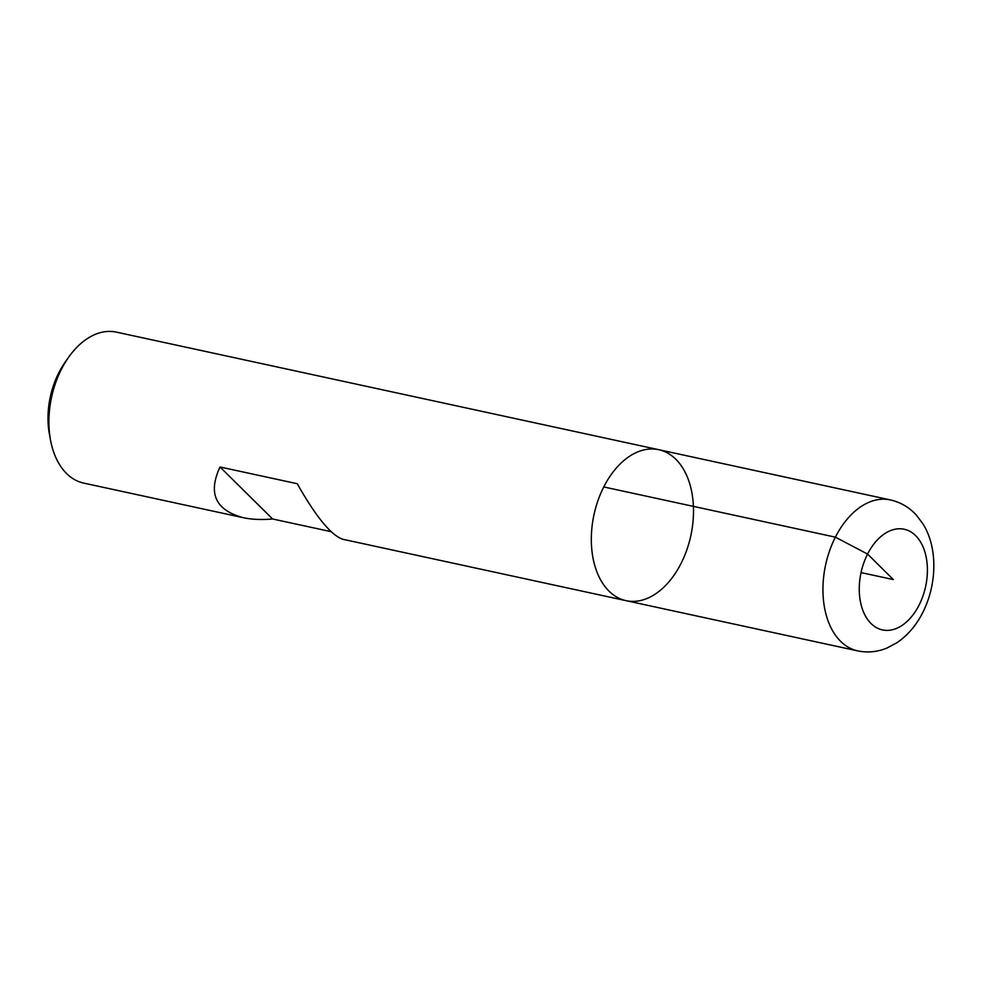 <?xml version="1.0" encoding="UTF-8"?>
<svg xmlns="http://www.w3.org/2000/svg" width="983" height="983" viewBox="0 0 983 983"><rect width="100%" height="100%" fill="white"/><g stroke="black" fill="none" stroke-linecap="round" stroke-linejoin="round"><path stroke-width="1.47" d="M857.68 650.881C867.768 652.945 877.61 651.95 887.231 647.92L896.754 642.833C907.628 635.448 916.303 625.36 922.767 612.532C937.807 582.661 937.303 545.835 922.582 523.325L916.377 515.153C909.25 507.326 900.588 502.252 890.401 499.917A77.239 49.543 -77.8 0 0 825.622 564.893A77.239 49.543 -77.8 0 0 857.68 650.881L626.048 600.662A77.239 49.543 -77.8 0 1 593.99 514.687A77.239 49.543 -77.8 0 1 658.77 449.698A77.239 49.543 102.2 0 0 603.759 486.941A77.239 49.543 102.2 0 0 626.048 600.662A77.239 49.543 102.2 0 0 690.828 535.674A77.239 49.543 102.2 0 0 658.77 449.698L116.363 332.119A77.239 49.543 102.2 0 0 68.503 357.431A77.239 49.543 102.2 0 0 61.364 369.362A77.239 49.543 102.2 0 0 50.551 440.237A77.239 49.543 102.2 0 0 83.641 483.083L243.317 517.697C251.869 519.528 261.625 519.958 272.586 518.975L331.087 531.656M626.048 600.662L342.834 539.274C331.185 535.342 315.998 516.825 297.247 483.722L220.032 466.986C207.732 493.355 215.498 510.263 243.317 517.697M50.551 440.237L49.42 434.216A66.942 42.933 -77.8 0 1 58.796 372.79A66.942 42.933 -77.8 0 1 64.976 362.444L68.503 357.431M220.032 466.986L272.586 518.975M861.059 572.585L893.338 579.577L867.584 554.08L835.39 537.16L603.759 486.941M919.105 605.073A51.485 33.029 102.2 0 0 899.764 528.768A51.485 33.029 102.2 0 0 861.145 604.889A51.485 33.029 102.2 0 0 919.105 605.073M890.401 499.917L658.77 449.698"/></g></svg>
